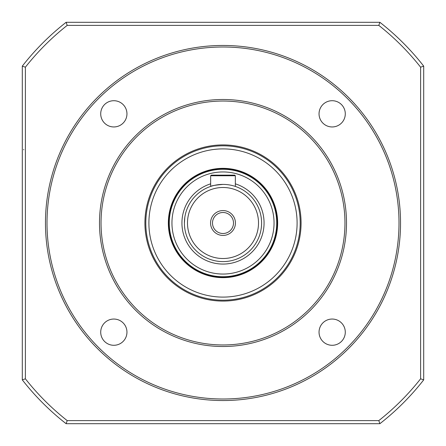 <?xml version="1.0" encoding="UTF-8"?>
<svg xmlns="http://www.w3.org/2000/svg" width="446" height="446" viewBox="0 0 446 446"><rect width="100%" height="100%" fill="white"/><g stroke="black" fill="none" stroke-linecap="round" stroke-linejoin="round"><path stroke-width="0.67" d="M300.191 223A77.191 77.191 0 0 0 184.404 156.15A77.191 77.191 0 0 0 184.404 289.85A77.191 77.191 0 0 0 300.191 223A77.191 77.191 0 0 0 184.404 156.15A77.191 77.191 0 0 0 184.404 289.85A77.191 77.191 0 0 0 300.191 223M301.078 223A78.078 78.078 0 0 1 183.958 290.619A78.078 78.078 0 0 1 183.958 155.381A78.078 78.078 0 0 1 301.078 223M47.003 223A175.997 175.997 0 0 0 311.001 375.421A175.997 175.997 0 0 0 311.001 70.579A175.997 175.997 0 0 0 47.003 223M45.459 223A177.541 177.541 0 0 1 223 45.459A177.541 177.541 0 0 1 400.541 223A177.541 177.541 0 0 1 223 400.541A177.541 177.541 0 0 1 45.459 223M99.491 223A123.509 123.509 0 0 1 223 99.491A123.509 123.509 0 0 1 346.509 223A123.509 123.509 0 0 1 223 346.509A123.509 123.509 0 0 1 99.491 223M345.288 113.836A13.124 13.124 0 0 0 325.602 102.469A13.124 13.124 0 0 0 325.602 125.198A13.124 13.124 0 0 0 345.288 113.836M345.288 332.164A13.124 13.124 0 0 0 325.602 320.802A13.124 13.124 0 0 0 325.602 343.532A13.124 13.124 0 0 0 345.288 332.164M126.954 332.164A13.124 13.124 0 0 0 107.274 320.802A13.124 13.124 0 0 0 107.274 343.532A13.124 13.124 0 0 0 126.954 332.164M126.954 113.836A13.124 13.124 0 0 0 107.274 102.469A13.124 13.124 0 0 0 107.274 125.198A13.124 13.124 0 0 0 126.954 113.836M184.404 223C185.252 232.957 185.252 232.957 184.404 223L184.795 217.542M223 171.95A51.05 51.05 0 0 0 178.79 248.528A51.05 51.05 0 0 0 267.21 248.528A51.05 51.05 0 0 0 223 171.95M223 169.274A53.726 53.726 0 0 1 276.726 223A53.726 53.726 0 0 1 223 276.726A53.726 53.726 0 0 1 169.274 223A53.726 53.726 0 0 1 223 169.274M223 184.404A38.596 38.596 0 0 1 256.428 242.301A38.596 38.596 0 0 1 189.572 242.301A38.596 38.596 0 0 1 223 184.404C215.496 185.068 211.376 185.742 210.651 186.434L210.651 175.757L235.349 175.757L235.349 186.434M233.498 223A10.498 10.498 0 0 0 217.748 213.907A10.498 10.498 0 0 0 217.748 232.093A10.498 10.498 0 0 0 233.498 223M235.427 223A12.427 12.427 0 0 0 216.784 212.235A12.427 12.427 0 0 0 216.784 233.765A12.427 12.427 0 0 0 235.427 223M223 276.726A53.726 53.726 0 0 0 269.529 196.14A53.726 53.726 0 0 0 176.471 196.14A53.726 53.726 0 0 0 223 276.726M148.897 223A74.103 74.103 0 0 0 260.051 287.174A74.103 74.103 0 0 0 260.051 158.826A74.103 74.103 0 0 0 148.897 223M277.033 223A54.033 54.033 0 0 0 195.984 176.203A54.033 54.033 0 0 0 195.984 269.797A54.033 54.033 0 0 0 277.033 223M277.652 223A54.652 54.652 0 0 1 195.671 270.332A54.652 54.652 0 0 1 195.671 175.668A54.652 54.652 0 0 1 277.652 223M211.265 175.139L210.651 175.757L211.265 175.139L234.735 175.139L235.349 175.757L234.735 175.139M378.805 420.611A251.644 251.644 0 0 0 420.611 378.805L420.611 67.195A251.644 251.644 0 0 0 378.805 25.389L67.195 25.389A251.644 251.644 0 0 0 25.389 67.195L25.389 378.805A251.644 251.644 0 0 0 67.195 420.611L378.805 420.611A2855.493 2019.137 0 0 1 379.875 423.7L66.125 423.7A254.733 254.733 0 0 1 22.3 379.875L22.3 66.125A254.733 254.733 0 0 1 66.125 22.3L379.875 22.3A254.733 254.733 0 0 1 423.7 66.125L423.7 379.875A254.733 254.733 0 0 1 379.875 423.7M25.389 378.805A2855.493 2019.137 90 0 1 22.3 379.875M22.3 66.125A2855.493 2019.137 90 0 1 25.389 67.195M66.125 22.3A2855.493 2019.137 0 0 0 67.195 25.389M67.195 420.611A2855.493 2019.137 180 0 0 66.125 423.7M379.875 22.3A2855.493 2019.137 180 0 1 378.805 25.389M423.7 66.125A2855.493 2019.137 90 0 0 420.611 67.195M420.611 378.805A2855.493 2019.137 90 0 0 423.7 379.875M101.036 223A121.964 121.964 0 0 0 283.979 328.624A121.964 121.964 0 0 0 283.979 117.376A121.964 121.964 0 0 0 101.036 223M235.349 183.836A41.065 41.065 0 0 1 256.294 247.039A41.065 41.065 0 0 1 189.706 247.039A41.065 41.065 0 0 1 210.651 183.836M223 187.493A35.507 35.507 0 0 0 192.248 240.756A35.507 35.507 0 0 0 253.752 240.756A35.507 35.507 0 0 0 223 187.493M23.844 149.666L23.448 149.717"/></g></svg>

